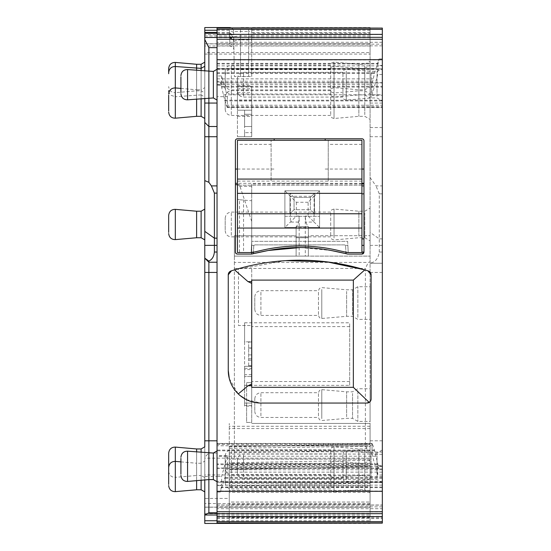 <?xml version="1.0" encoding="UTF-8"?>
<svg xmlns="http://www.w3.org/2000/svg" width="551" height="551" viewBox="0 0 551 551"><rect width="100%" height="100%" fill="white"/><g stroke="black" fill="none" stroke-linecap="round" stroke-linejoin="round"><path stroke-width="0.41" stroke-dasharray="2.75 2.07" d="M237.44 471.801L237.44 460.051L237.44 471.801M342.949 477.173L342.949 453.928L342.949 477.173M371.105 477.951L371.105 453.046L371.105 477.951M377.029 477.951L377.029 453.046L377.029 477.951M382.332 451.985L382.332 482.635L382.332 451.985M382.332 454.306L372.001 454.403L377.738 475.045L382.332 475.003L382.332 454.306L382.332 508.711L217.032 508.711L217.032 505.136L382.332 505.136L382.332 482.118L217.032 482.221L382.332 482.221M382.332 475.003L382.332 482.29M382.332 508.711L382.332 505.136M204.786 446.847L204.786 475.733L204.786 452.688L204.786 457.137L208.87 453.046L208.87 476.512L204.786 476.512L204.786 457.137L208.87 453.046L217.032 453.046L217.032 521.515L382.332 521.515L382.332 523.119M382.332 521.515L382.332 27.881M217.032 75.997L217.032 96.694L227.363 96.597L221.626 75.955L217.032 75.997L217.032 85.295L217.032 68.71L382.332 68.882L382.332 39.286L382.332 65.445L377.738 65.445L379.06 58.923L374.432 73.441L372.001 84.565L372.001 95.295L382.332 95.199L382.332 65.445M227.363 96.597L227.363 107.328L382.332 107.328L382.332 95.199M382.332 107.328L382.332 68.71M382.332 99.015L382.332 68.365L382.332 99.015M382.332 45.864L217.032 45.864L217.032 39.286L217.032 42.289L382.332 42.289M217.032 45.864L217.032 68.882L382.332 68.779M221.626 75.955L221.626 85.047L220.304 82.044L220.572 82.953L382.332 82.953M227.301 107.562L224.739 100.213L220.572 82.953M217.032 96.694L217.032 81.238L372.559 81.238M372.001 95.295L377.738 74.543L377.738 65.445M382.332 74.502L377.738 74.543M217.032 42.289L217.032 59.976L378.792 59.976M204.786 258.15L208.87 262.235L217.032 262.235L217.032 27.881M204.786 514.999L204.786 507.202L204.786 513.697L370.086 513.697L370.086 514.999L370.086 263.068C375.141 262.352 378.206 258.674 379.274 252.034L379.274 238.872L370.086 232.384L370.086 27.881M370.086 34.541L382.332 34.541M204.786 37.496L229.684 37.496C232.474 38.233 233.838 39.569 233.769 41.504L229.684 37.496L229.602 33.28L229.836 45.988C232.632 46.739 233.996 48.075 233.913 49.983M229.684 37.496C230.532 36.951 234.134 36.435 240.505 35.953L251.724 36.077L251.724 37.496L251.724 33.28L370.086 33.28M370.086 177.56L375.982 185.901L382.332 185.901M382.332 238.872L379.274 238.872L379.274 193.835L375.982 185.901M370.086 263.254L382.332 263.254L370.086 263.254M370.086 511.92L382.332 511.92M217.032 523.119L217.032 521.515M217.032 508.711L217.032 485.555L221.626 485.555L220.304 492.077L224.932 477.559L227.363 466.435L227.363 455.705L217.032 455.801L217.032 443.431L217.032 482.29M372.001 454.403L372.07 443.438M377.738 475.045L377.807 465.705L382.332 465.705M382.332 465.953L377.738 465.953L379.06 468.956L378.792 468.047L217.032 468.047M382.332 485.149L217.032 485.149L217.032 482.221M217.032 485.149L217.032 505.136M377.029 96.329L377.029 71.423L377.029 96.329M246.345 399.62L260.905 403.05L367.028 403.05M370.107 401.645L370.775 400.591M371.105 274.818L371.105 398.965M231.089 270.934L234.54 269.852L285.59 260.637M368.275 270.934L364.714 269.825M228.259 274.818L228.259 370.396M229.299 378.578L238.266 393.924L240.208 395.646M251.724 200.764L251.724 252.544L251.724 241.317L251.724 252.544L239.478 252.544L239.478 199.744L251.724 200.764L251.724 183.993L251.724 254.073L237.44 254.073M300.24 247.544L331.082 250.478M361.924 254.073L347.64 254.073M251.724 221.419L239.396 184.688L235.401 184.688L235.401 140.808A2.039 2.039 0 0 1 237.44 138.769L361.924 138.769A2.039 2.039 0 0 1 363.963 140.808L363.963 252.034M235.401 184.688L235.491 252.633M217.032 85.047L221.626 85.047L217.032 85.295M251.724 27.881L251.724 33.28M370.086 232.384L370.086 263.068M370.086 513.697L370.086 523.119M370.086 446.248L370.086 460.292L229.278 462.799L229.278 446.482L229.278 448.328L370.086 446.248L370.086 523.45L204.786 523.45L204.786 507.127L370.086 507.127L370.086 423.45L370.086 486.719L229.278 486.719L229.278 507.127L229.278 423.45L229.278 486.719M229.836 45.988L204.786 45.988L204.786 37.303L229.671 37.303L229.512 27.55L204.786 27.55L204.786 52.572L370.086 52.572L370.086 43.873L204.786 43.873L370.086 43.873L370.086 460.292M370.086 503.538L204.786 503.538L204.786 507.127L370.086 507.127L370.086 486.719M370.086 52.572L370.086 27.55L251.724 27.55L251.724 31.559L248.666 31.559L248.666 27.881M370.086 317.376L370.086 286.727L370.086 317.376M370.086 462.186L370.086 492.842L370.086 462.186M370.086 117.384L370.086 86.734L370.086 117.384M370.086 95.957L370.086 65.3L370.086 95.957M370.086 63.22L370.086 93.877L370.086 63.22M370.086 210.151L370.086 240.808L370.086 210.151M370.086 447.901L370.086 478.55L370.086 447.901M370.086 390.762L370.086 421.412L370.086 390.762M204.786 71.065L204.786 98.312M204.786 33.28L204.786 34.692L229.609 34.692L233.693 37.199L229.602 33.28L229.602 32.44L233.679 36.449M204.786 32.44L204.786 34.692M204.786 43.873L204.786 474.962L370.086 474.962M204.786 503.538L204.786 474.962M229.278 448.328L229.278 469.369L370.086 466.911L229.278 469.369L229.278 502.023L370.086 502.023L229.278 502.023L229.278 523.45L229.278 498.428L204.786 498.428L204.786 507.127M204.786 513.697L204.786 514.958M204.786 476.512L204.786 479.935M204.786 490.018L204.786 491.898M201.115 489.777L201.115 463.246L204.786 461.125L204.786 463.012M204.786 116.557L204.786 118.437M201.115 116.323L201.115 89.792L204.786 87.671L204.786 89.551M204.786 91.053L204.786 64.047L204.786 92.933L201.115 90.812L201.115 64.281M204.786 62.167L204.786 64.047M204.786 237.984L204.786 239.864M204.786 209.098L204.786 210.978M204.786 95.13L204.786 68.124L204.786 97.01L201.115 94.896L201.115 68.365L201.115 90.812L196.624 90.812L196.624 68.365L196.624 94.896L196.624 70.356M204.786 66.244L204.786 68.124M201.115 452.364L201.115 475.492L204.786 477.614L204.786 475.733M233.769 41.504L234.382 76.527L240.505 76.527L240.505 39.755C236.531 40.306 234.285 40.891 233.769 41.504L233.686 36.642M240.505 35.953L240.505 39.755L251.724 40.12L251.724 36.077M251.724 40.12L251.724 76.527L248.666 76.527L251.724 76.527L251.724 31.559M217.032 455.801L217.032 476.498L208.87 476.512L208.87 453.046L217.032 453.046L217.032 262.235M227.363 455.705L221.626 476.457L221.626 485.555M217.032 485.555L217.032 476.498L221.626 476.457M217.032 443.672L372.001 443.672L372.559 444.388L217.032 444.388M372.559 444.388L374.625 450.787L378.792 468.047M371.105 73.049L371.105 97.954L371.105 73.049M208.87 97.954L208.87 71.423L208.87 97.954M217.032 81.238L217.032 59.976M213.361 97.954L213.361 71.423M217.032 98.195L217.032 69.302L217.032 98.195M213.361 479.577L213.361 453.046M217.032 479.811L217.032 450.925L217.032 479.811M251.724 387.332L251.724 280.101M345.443 245.367L344.582 244.892L254.789 244.892L253.77 245.856L253.432 252.186L253.77 245.856A1.019 1.019 0 0 1 253.921 245.367L254.789 244.892L344.582 244.892L345.601 245.856L345.932 252.186L348.204 252.034L347.853 245.367L345.443 245.367A1.019 1.019 0 0 1 345.601 245.856L345.925 252.034M361.924 181.114L328.251 181.114L328.251 140.298L328.251 181.114L271.113 181.114L271.113 140.298L271.113 144.383L237.44 144.383L237.44 140.298L361.924 140.298L361.924 185.198L237.44 185.198L361.924 185.198L361.924 252.544L348.225 252.544L348.204 252.034M239.396 184.688L237.44 184.688M361.924 183.993L251.724 183.993M325.193 138.769L325.193 140.298M274.171 138.769L274.171 140.298M251.724 252.544L251.139 252.544L251.724 241.317L251.139 252.544L251.724 252.544A310.192 310.192 0 0 0 260.692 250.56A169.384 169.384 0 0 1 338.679 250.56A310.192 310.192 0 0 0 347.64 252.544L348.225 252.544L347.64 241.317L251.724 241.317L347.64 241.317L347.853 245.367M248.666 27.55L240.505 27.55M234.382 262.421L234.382 458.15L370.086 458.15L234.382 458.15L234.382 235.704L234.382 256.112L370.086 256.112L308.353 256.112L308.353 235.704L370.086 235.704L308.353 235.704L308.353 226.523L308.353 237.75L308.353 227.542L305.777 222.067L305.295 216.082L305.295 256.112L234.382 256.112L234.382 262.421L368.295 262.421L370.086 261.87M305.295 256.112L308.353 256.112L308.353 227.542L284.888 227.542L284.888 190.811L284.888 227.542L296.114 227.542L296.114 237.75L296.114 226.523L308.353 226.523L296.114 226.523L296.114 235.704L251.724 235.704L296.114 235.704L296.114 256.112L296.114 227.542L298.69 222.067L299.172 216.082L299.172 256.112M234.382 235.704L251.724 235.704L234.382 235.704M370.086 452.392L368.295 451.841L365.375 445.814L365.375 268.447L368.295 262.421M370.086 507.127L229.278 507.127L370.086 507.127M251.724 423.45L370.086 423.45L251.724 423.45M370.086 459.169L229.278 459.169L370.086 459.169M229.278 498.428L229.278 462.799M357.847 317.376L357.847 286.727L357.847 317.376M364.79 464.872L364.79 489.777L364.79 464.872M364.79 114.698L364.79 89.792L364.79 114.698M364.79 93.271L364.79 68.365L364.79 93.271M364.79 65.906L364.79 90.812L364.79 65.906M364.79 212.838L364.79 237.75L364.79 212.838M364.79 450.587L364.79 475.492L364.79 450.587M357.847 390.762L357.847 421.412L357.847 390.762M231.131 27.881A4.084 4.084 0 0 1 233.596 31.559A4.084 4.084 0 0 0 231.131 27.881A4.084 4.084 0 0 1 233.596 31.559L233.748 40.45L229.671 37.303L229.795 43.798C232.591 44.541 233.955 45.878 233.879 47.799M196.624 480.644L196.624 463.246L201.115 463.246L201.115 480.252M196.624 99.028L196.624 89.792L201.115 89.792L201.115 98.636M201.115 237.75L201.115 211.219M201.115 70.748L201.115 94.896L175.321 96.756L175.321 87.926L175.321 118.189M196.624 448.962L196.624 475.492L201.115 475.492L201.115 448.962M233.913 49.996L233.686 36.731M248.666 35.953L248.666 76.527L248.666 31.559L233.596 31.559L234.382 76.527L248.666 76.527L240.505 76.527L240.505 27.881M294.069 197.444L289.991 193.36L314.476 193.36L314.476 213.767L314.476 193.36L310.399 197.444L310.399 209.683L314.476 213.767L310.399 209.683L310.399 197.444L314.476 193.36L289.991 193.36L289.991 213.767L314.476 213.767L289.991 213.767L289.991 193.36L294.069 197.444L294.069 209.683L289.991 213.767L294.069 209.683L310.399 209.683L294.069 209.683L294.069 197.444L310.399 197.444L294.069 197.444M244.582 322.79L349.678 322.79L349.678 385.342L244.582 385.342L244.582 322.79L244.582 341.827L251.724 341.827L251.724 381.54L251.724 341.827L244.582 341.827L244.582 385.342M352.544 314.69L352.544 289.785L352.544 314.69M358.866 488.152L358.866 463.246L358.866 488.152M358.866 91.418L358.866 116.323L358.866 91.418M358.866 69.991L358.866 94.896L358.866 69.991M358.866 89.186L358.866 64.281L358.866 89.186M358.866 236.124L358.866 211.219L358.866 236.124M358.866 473.867L358.866 448.962L358.866 473.867M352.544 393.448L352.544 418.354L352.544 393.448M233.61 32.461L229.526 30.257L217.032 30.257M180.914 461.876L196.624 463.246L196.624 489.777M180.914 88.415L196.624 89.792L196.624 116.323M196.624 64.281L196.624 90.812L175.321 92.678L175.321 66.499L175.321 96.756L170.693 95.206L168.902 92.341M196.624 211.219L196.624 237.75M175.321 447.095L175.321 477.359L196.624 475.492L196.624 451.972M342.949 73.827L342.949 97.072L342.949 73.827M296.114 237.75L308.353 237.75L296.114 237.75M319.58 227.542L319.58 190.811L319.58 227.542L308.353 227.542L319.58 227.542L314.104 222.067L305.777 222.067M308.112 216.082L314.104 222.067L314.104 196.287L308.112 202.272L308.112 216.082L305.295 216.082M308.112 202.272L296.348 202.272L290.363 196.287L314.104 196.287L319.58 190.811L284.888 190.811L290.363 196.287L290.363 222.067L298.69 222.067M299.172 216.082L296.348 216.082L284.888 227.542M349.678 385.342L349.678 322.79M349.678 381.54L251.724 381.54M244.582 366.312L251.724 366.312L244.582 366.312M349.678 326.598L251.724 326.598M346.62 291.41L346.62 316.315L346.62 291.41M346.62 416.728L346.62 391.823L346.62 416.728M180.914 76.768L180.914 92.616M180.914 458.384L180.914 474.232M284.888 216.316L319.58 216.316L284.888 216.316M330.703 487.373L330.703 464.135L330.703 487.373M330.703 92.196L330.703 115.434L330.703 92.196M330.703 70.769L330.703 94.007L330.703 70.769M330.703 88.415L330.703 65.17L330.703 88.415M330.703 235.346L330.703 212.101L330.703 235.346M330.703 473.089L330.703 449.85L330.703 473.089M168.668 468.591L168.668 484.439M168.668 95.13L168.668 110.985M168.668 69.626L168.668 73.703M168.668 216.557L168.668 232.405M237.44 79.199L237.44 90.949L237.44 79.199M284.888 190.811L319.58 190.811M318.457 292.188L318.457 315.427L318.457 292.188M318.457 415.95L318.457 392.711L318.457 415.95M225.194 482.001L225.194 470.258L225.194 482.001M225.194 97.568L225.194 109.312L225.194 97.568M225.194 76.141L225.194 87.884L225.194 76.141M225.194 83.036L225.194 71.293L225.194 83.036M225.194 229.974L225.194 218.224L225.194 229.974M225.194 467.716L225.194 455.973L225.194 467.716M254.789 297.561L254.789 309.304L254.789 297.561M254.789 410.578L254.789 398.828L254.789 410.578M251.724 186.41L237.44 186.41L237.44 144.383M271.113 144.383L271.113 181.114L237.44 181.114M237.44 186.41L237.44 252.544L239.478 252.544M239.478 199.744L237.44 199.235M246.621 406.108L246.621 382.642L246.621 422.431L251.724 422.431L251.724 382.642L251.724 422.431L246.621 422.431L246.621 406.108L251.724 406.108L251.724 403.05L251.724 406.108L244.582 406.108L244.582 405.398L251.724 405.398M246.621 382.642L251.724 382.642L246.621 382.642M244.582 406.108L244.582 403.05L251.724 403.05L246.621 403.05L251.724 403.05L251.724 376.519L244.582 376.519L251.724 376.519L251.724 403.05L244.582 403.05L244.582 376.519L251.724 376.519L244.582 376.519L244.582 405.398M251.724 365.802L251.724 341.985L251.724 365.802L248.666 365.747L248.666 366.098L251.724 366.153L248.666 366.098L248.666 360.189L251.724 360.189M251.724 347.95L248.666 347.95L248.666 360.189M248.666 347.95L248.666 342.04L251.724 341.985L248.666 342.04L248.666 348.156L251.724 348.108M248.666 365.747L248.666 348.156M251.724 325.496L251.724 268.358L251.724 325.496L238.459 325.496L238.459 268.358L238.459 325.496L251.724 325.496M251.724 268.358L238.459 268.358L251.724 268.358M237.44 116.323L251.724 116.323L251.724 136.731L244.582 136.731L244.582 132.646L244.582 136.731L251.724 136.731L251.724 114.284L251.724 132.646L244.582 132.646L251.724 132.646L251.724 136.731L251.724 85.708L251.724 86.535L237.44 86.535L237.44 85.708L237.44 110.2L251.724 110.2L251.724 126.523L244.582 126.523L244.582 110.2L251.724 110.2L244.582 110.2L244.582 114.284L244.582 110.2L251.724 110.2L251.724 126.523L244.582 126.523L244.582 110.2L251.724 110.2L251.724 114.284L251.724 110.2L237.44 110.2L237.44 136.731L237.44 86.535M251.724 116.323L251.724 86.535M251.724 136.731L237.44 136.731L251.724 136.731M244.582 132.646L244.582 114.284L244.582 132.646M244.582 369.569L244.582 376.519L244.582 368.35L244.582 369.569L251.724 369.569L251.724 376.519L251.724 369.569M243.563 477.173L243.563 453.928L243.563 477.173M346.283 479.859L346.283 450.87L346.283 479.859M217.032 65.851L382.332 65.851M217.032 69.64L382.332 69.64M220.49 82.657L382.332 82.657M217.032 82.044L220.304 82.044M221.509 86.328L382.332 86.328M221.702 87.099L382.332 87.099M223.389 94.8L382.332 94.8M224.739 100.213L382.332 100.213M224.932 100.909L382.332 100.909M226.289 105.241L382.332 105.241M226.805 106.612L382.332 106.612M217.032 84.565L372.001 84.565M382.332 58.923L379.06 58.923M217.032 44.156L382.332 44.156M217.032 59.66L378.874 59.66M217.032 29.485L382.332 29.485M217.032 33.28L229.602 33.28M370.086 103.058L382.332 103.058M370.086 127.536L382.332 127.536M370.086 136.717L382.332 136.717M379.274 193.835L382.332 193.835M370.086 245.367L382.332 245.367M379.274 252.034L382.332 252.034M370.086 272.442L382.332 272.442M370.086 440.814L382.332 440.814M370.086 452.034L382.332 452.027M370.086 476.512L382.332 476.512M217.032 513.332L370.086 513.332M217.032 516.308L382.332 516.308M217.032 517.72L382.332 517.72M382.332 506.844L217.032 506.844M382.332 491.34L220.49 491.34M217.032 492.077L220.304 492.077M382.332 491.024L220.572 491.024M382.332 487.649L221.509 487.649M382.332 487.029L221.702 487.029M382.332 482.586L223.389 482.586M382.332 478.247L224.739 478.247M382.332 477.559L224.932 477.559M382.332 472.138L226.289 472.138M382.332 469.762L226.805 469.762M382.332 466.435L227.363 466.435M382.332 468.956L379.06 468.956M382.332 481.36L217.032 481.36M378.874 468.343L217.032 468.343M251.724 34.692L370.086 34.692M217.032 63.351L377.855 63.351M217.032 63.971L377.662 63.971M217.032 68.414L375.975 68.414M217.032 72.753L374.625 72.753M217.032 73.441L374.432 73.441M217.032 78.862L373.082 78.862M377.855 464.672L217.032 464.672M377.662 463.901L217.032 463.901M375.975 456.2L217.032 456.2M374.625 450.787L217.032 450.787M374.432 450.091L217.032 450.091M373.082 445.759L217.032 445.759M251.724 252.034L253.446 252.034M361.924 183.311L237.44 183.311M274.171 183.187L325.193 183.187M237.44 169.047L274.171 169.047M325.193 169.047L361.924 169.047M251.724 245.367L253.921 245.367M251.724 37.668L370.086 37.668M251.724 37.303L370.086 37.303M251.724 30.257L370.086 30.257M204.786 54.081L370.086 54.081M234.382 458.15L204.786 458.15M234.382 451.841L368.295 451.841M370.086 465.588L229.278 465.588M370.086 463.308L229.278 463.308M370.086 426.281L229.278 426.281M370.086 428.554L229.278 428.554M370.086 454.065L229.278 454.065M370.086 504.337L229.278 504.337M370.086 492.325L229.278 492.325M370.086 490.349L229.278 490.349M370.086 483.33L229.278 483.33M370.086 479.329L229.278 479.329M370.086 475.816L229.278 475.816M229.278 452.812L370.086 450.298M229.278 446.792L370.086 444.333M229.278 467.82L370.086 465.733M370.086 483.241L229.423 485.7L229.278 477.531M370.086 485.7L229.423 485.7M370.086 516.308L229.278 516.308M370.086 517.327L229.278 517.327M217.032 520.743L370.086 520.743M204.786 37.668L229.671 37.668L233.748 40.388M346.283 71.141L346.283 100.13L346.283 71.141M296.348 202.272L296.348 216.082M234.382 268.447L365.375 268.447M365.375 445.814L234.382 445.814M187.567 69.564L187.567 99.821M187.567 451.179L187.567 481.436M296.114 236.923L308.353 236.923M334.037 490.059L334.037 461.077L334.037 490.059M334.037 89.51L334.037 118.493L334.037 89.51M334.037 68.083L334.037 97.066L334.037 68.083M334.037 91.094L334.037 62.111L334.037 91.094M334.037 238.025L334.037 209.043L334.037 238.025M334.037 475.775L334.037 446.792L334.037 475.775M168.668 471.257C169.15 475.258 171.368 477.297 175.321 477.359L175.321 491.644M175.321 62.421L175.321 92.678C171.368 92.616 169.15 90.584 168.668 86.576M175.321 209.352L175.321 239.609M243.563 73.827L243.563 97.072L243.563 73.827M321.798 289.502L321.798 318.485L321.798 289.502M321.798 418.636L321.798 389.653L321.798 418.636M231.317 487.373L231.317 464.135L231.317 487.373M231.317 92.196L231.317 115.434L231.317 92.196M231.317 70.769L231.317 94.007L231.317 70.769M231.317 88.415L231.317 65.17L231.317 88.415M231.317 235.346L231.317 212.101L231.317 235.346M231.317 473.089L231.317 449.85L231.317 473.089M260.905 292.188L260.905 315.427L260.905 292.188M260.905 415.95L260.905 392.711L260.905 415.95M361.924 144.383L328.251 144.383M243.563 199.744L243.563 252.544M248.666 354.885L251.724 354.906M248.666 358.763L251.724 358.791M251.724 101.019L237.44 101.019M237.44 92.651L251.724 92.651M237.44 88.773L251.724 88.773M251.724 100L237.44 100M251.724 114.284L244.582 114.284L251.724 114.284M244.582 403.05L251.724 403.05M251.724 374.659L244.582 374.659M382.332 449.981L377.029 453.046L371.105 453.046L346.283 450.87L343.962 451.648L342.949 453.928L243.563 453.928C239.878 454.258 237.839 456.297 237.44 460.051M382.332 482.635L377.029 479.577L371.105 479.577L346.283 481.746L343.962 480.968L342.949 478.688L243.563 478.688C239.878 478.358 237.839 476.319 237.44 472.565M217.032 68.882L382.332 68.882M227.301 107.569L382.332 107.569M251.724 37.496L370.086 37.496M217.032 505.012L382.332 505.012M217.032 518.56L382.332 518.56M217.032 513.504L382.332 513.504M382.332 482.118L217.032 482.118M237.44 90.949C237.839 94.703 239.878 96.742 243.563 97.072L342.949 97.072L343.962 99.352L346.283 100.13L371.105 97.954L377.029 97.954L382.332 101.019M237.44 78.435C237.839 74.681 239.878 72.642 243.563 72.312L342.949 72.312L343.962 70.032L346.283 69.254L371.105 71.423L377.029 71.423L382.332 68.365M251.724 32.44L370.086 32.44M217.032 32.44L229.609 32.44M217.032 514.999L370.086 514.999M372.07 443.431L217.032 443.431M251.724 45.988L370.086 45.988M251.724 36.001L370.086 36.001M251.724 43.798L370.086 43.798M229.278 446.482L370.086 444.023M204.786 507.202L370.086 507.202M254.789 309.304C255.182 313.058 257.227 315.103 260.905 315.427L318.457 315.427L319.47 317.707L321.798 318.485L346.62 316.315L352.544 316.315L357.847 319.373L370.086 319.373M254.789 296.796C255.182 293.042 257.227 290.997 260.905 290.673L318.457 290.673L319.47 288.393L321.798 287.615L346.62 289.785L352.544 289.785L357.847 286.727L370.086 286.727M225.194 470.258C225.593 466.504 227.632 464.465 231.317 464.135L330.703 464.135L331.716 461.855L334.037 461.077L358.866 463.246L364.79 463.246L370.086 460.188M225.194 482.772C225.593 486.519 227.632 488.565 231.317 488.889L330.703 488.889L331.716 491.175L334.037 491.947L358.866 489.777L364.79 489.777L370.086 492.842M225.194 109.312C225.593 113.065 227.632 115.104 231.317 115.434L330.703 115.434L331.716 117.714L334.037 118.493L358.866 116.323L364.79 116.323L370.086 119.381M225.194 96.804C225.593 93.05 227.632 91.005 231.317 90.681L330.703 90.681L331.716 88.401L334.037 87.623L358.866 89.792L364.79 89.792L370.086 86.734M225.194 87.884C225.593 91.638 227.632 93.677 231.317 94.007L330.703 94.007L331.716 96.287L334.037 97.066L358.866 94.896L364.79 94.896L370.086 97.954M225.194 75.37C225.593 71.623 227.632 69.578 231.317 69.254L330.703 69.254L331.716 66.967L334.037 66.196L358.866 68.365L364.79 68.365L370.086 65.3M225.194 71.293C225.593 67.539 227.632 65.5 231.317 65.17L330.703 65.17L331.716 62.89L334.037 62.111L358.866 64.281L364.79 64.281L370.086 61.223M225.194 83.807C225.593 87.554 227.632 89.599 231.317 89.93L330.703 89.93L331.716 92.21L334.037 92.988L358.866 90.812L364.79 90.812L370.086 93.877M225.194 218.224C225.593 214.47 227.632 212.431 231.317 212.101L330.703 212.101L331.716 209.821L334.037 209.043L358.866 211.219L364.79 211.219L370.086 208.154M225.194 230.738C225.593 234.492 227.632 236.531 231.317 236.861L330.703 236.861L331.716 239.141L334.037 239.919L358.866 237.75L364.79 237.75L370.086 240.808M225.194 455.973C225.593 452.219 227.632 450.181 231.317 449.85L330.703 449.85L331.716 447.57L334.037 446.792L358.866 448.962L364.79 448.962L370.086 445.904M225.194 468.488C225.593 472.235 227.632 474.28 231.317 474.604L330.703 474.604L331.716 476.884L334.037 477.662L358.866 475.492L364.79 475.492L370.086 478.55M254.789 398.828C255.182 395.081 257.227 393.035 260.905 392.711L318.457 392.711L319.47 390.425L321.798 389.653L346.62 391.823L352.544 391.823L357.847 388.758L370.086 388.758M254.789 411.342C255.182 415.096 257.227 417.135 260.905 417.465L318.457 417.465L319.47 419.745L321.798 420.523L346.62 418.354L352.544 418.354L357.847 421.412L370.086 421.412M204.786 36.001L229.671 36.001M204.786 43.798L229.795 43.798M217.032 453.06L208.87 453.06L204.786 457.137M229.664 36.008L233.741 40.016M237.44 85.708L251.724 85.708M244.582 368.35L251.724 368.35"/><path stroke-width="0.83" d="M217.032 28.094L382.332 28.094L217.032 27.881L217.032 511.714L382.332 511.714L382.332 513.67L217.032 513.67L217.032 523.119L382.332 523.119L382.332 513.67M382.332 28.094L382.332 511.714M228.259 370.396L228.259 274.818A4.084 4.084 0 0 1 231.089 270.934A224.484 224.484 0 0 1 368.275 270.934A4.084 4.084 0 0 1 371.105 274.818L371.105 398.965A4.084 4.084 0 0 1 367.028 403.05L260.905 403.05A32.654 32.654 0 0 1 228.259 370.396L229.299 378.578M251.724 252.544A310.192 310.192 0 0 0 260.692 250.56A169.384 169.384 0 0 1 338.679 250.56A310.192 310.192 0 0 0 347.64 252.544L361.924 252.544L361.924 228.052L237.44 228.052L237.44 252.544L251.724 252.544L251.724 254.073L237.44 254.073A2.039 2.039 0 0 1 235.401 252.034L235.401 140.808A2.039 2.039 0 0 1 237.44 138.769L361.924 138.769A2.039 2.039 0 0 1 363.963 140.808L363.963 252.034A2.039 2.039 0 0 1 361.924 254.073L347.64 254.073L346.007 253.674L345.925 252.034M253.432 252.186L253.357 253.674L251.724 254.073A310.192 310.192 0 0 1 268.282 250.478A169.384 169.384 0 0 1 331.082 250.478A310.192 310.192 0 0 1 347.64 254.073M217.032 450.925L213.361 453.046L213.361 479.577L208.87 479.577L208.87 262.235L204.786 258.15L208.87 261.098C212.101 259.576 213.946 256.559 214.394 252.034L214.394 238.156L204.786 231.365L204.786 180.618L208.87 182.312L208.87 47.655L204.786 39.493L204.786 32.44L217.032 32.44M213.361 453.046L187.567 451.179L187.567 481.436L208.87 479.577L208.87 512.795L204.786 514.992L204.786 479.935M208.87 512.795L217.032 512.795M217.032 511.714L217.032 513.67M367.028 403.05L370.107 401.645M370.775 400.591L371.105 398.965M371.105 274.818L367.875 270.803M228.259 274.818L231.489 270.803M364.714 269.825L327.087 261.877L285.59 260.637M246.345 399.62L240.208 395.646M253.446 252.034L253.357 253.674L268.282 250.478L300.24 247.544M331.082 250.478L346.007 253.674L345.932 252.186M361.924 254.073L363.963 252.034L361.924 252.034M235.491 252.633L236.572 253.88M236.648 253.915L237.44 254.073M217.032 514.999L204.786 514.999L204.786 523.45L370.086 523.119M370.086 27.881L251.724 27.881M217.032 37.447L204.786 37.447L217.032 37.461M204.786 231.365L204.786 258.123M217.032 126.516L208.87 126.516L204.786 122.432L204.786 180.618M204.786 122.432L204.786 98.312M204.786 39.493L204.786 71.065M229.512 27.881L229.512 27.55A4.084 4.084 0 0 1 231.131 27.881A4.084 4.084 0 0 0 229.512 27.55L204.786 27.55L204.786 32.44M204.786 258.15L204.786 446.847M208.87 261.098L208.87 262.235L217.032 262.235M217.032 238.156L214.394 238.156L214.394 193.112L211.405 185.901L217.032 185.901M208.87 182.312L211.405 185.901M217.032 69.302L213.361 71.423L213.361 97.954L217.032 100.075M369.198 402.423L353.356 387.332L251.724 387.332L251.724 280.101L353.356 280.101L364.831 269.852M251.724 383.978L248.115 385.728L238.266 393.924M353.356 387.332L353.356 280.101M251.724 283.386L247.971 281.595L234.54 269.852M237.44 184.688L235.401 184.688M363.963 183.993L361.924 183.993M325.193 140.298L325.193 138.769M274.171 140.298L274.171 138.769M248.666 27.881L240.505 27.881M201.115 480.252L201.115 489.777L204.786 491.898M201.115 98.636L201.115 116.323L204.786 118.444M204.786 62.16L201.115 64.281L201.115 70.748M204.786 209.098L201.115 211.219L201.115 237.75L204.786 239.871M204.786 446.84L201.115 448.962L201.115 452.364M201.115 489.777L196.624 489.777L196.624 480.644M201.115 116.323L196.624 116.323L196.624 99.028M196.624 70.356L196.624 64.281L175.321 62.421C171.368 62.483 169.15 64.515 168.668 68.517L168.668 69.626M201.115 237.75L196.624 237.75L196.624 211.219L175.321 209.352C171.368 209.414 169.15 211.446 168.668 215.448L168.668 216.557M196.624 451.972L196.624 448.962L175.321 447.095C171.368 447.164 169.15 449.196 168.668 453.197L168.668 468.591L168.668 453.197M180.914 92.616L180.914 76.768M180.914 474.232L180.914 458.384M168.668 484.439L168.668 468.591M168.668 110.985L168.668 95.13M168.668 73.703L168.668 68.517M168.668 232.405L168.668 215.448M361.924 228.052L361.924 213.767L237.44 213.767L237.44 228.052M237.44 213.767L237.44 193.36L361.924 193.36L361.924 213.767M361.924 193.36L361.924 140.298L237.44 140.298L237.44 193.36M217.032 491.306L382.332 491.306M217.032 59.694L382.332 59.694M217.032 37.33L382.332 37.33M217.032 34.376L382.332 34.376M217.032 29.375L382.332 29.375M204.786 33.28L217.032 33.28M208.285 513.332L217.032 513.332M217.032 522.906L382.332 522.906M382.332 521.625L217.032 521.625M382.332 516.624L217.032 516.624M217.032 47.655L208.87 47.655M204.786 440.814L217.032 440.814M204.786 272.442L217.032 272.442M214.394 252.034L217.032 252.034M204.786 245.367L217.032 245.367M214.394 193.112L217.032 193.112M204.786 136.717L217.032 136.717M204.786 103.058L217.032 103.058M248.115 385.728L251.724 385.728M247.971 281.595L251.724 281.595M363.963 183.311L361.924 183.311M237.44 183.311L235.401 183.311M235.401 169.047L237.44 169.047M361.924 169.047L363.963 169.047M363.963 245.367L361.924 245.367M361.924 238.872L363.963 238.872M363.963 193.835L361.924 193.835M361.924 185.901L363.963 185.901M204.786 520.743L217.032 520.743M204.786 30.257L217.032 30.257M229.512 27.55A4.084 4.084 0 0 1 231.131 27.881M213.361 97.954L187.567 99.821L187.567 69.564C183.614 69.626 181.396 71.658 180.914 75.659M196.624 489.777L175.321 491.644L175.321 447.095M196.624 116.323L175.321 118.189L175.321 62.421M196.624 237.75L175.321 239.609L175.321 209.352M361.924 179.075L237.44 179.075M217.032 39.286L382.332 39.286M213.361 479.577L217.032 481.698M168.668 72.601C169.15 68.599 171.368 66.561 175.321 66.499L201.115 68.365L204.786 66.244M213.361 71.423L187.567 69.564M201.115 64.281L196.624 64.281M201.115 211.219L196.624 211.219M201.115 448.962L196.624 448.962M180.914 461.876L175.321 461.387C171.368 461.449 169.15 463.481 168.668 467.482M180.914 88.415L175.321 87.926C171.368 87.988 169.15 90.027 168.668 94.028M187.567 99.821C183.614 99.759 181.396 97.727 180.914 93.718M187.567 481.436C183.614 481.374 181.396 479.342 180.914 475.341M187.567 451.179C183.614 451.241 181.396 453.273 180.914 457.282M175.321 491.644C171.368 491.582 169.15 489.55 168.668 485.541M175.321 118.189C171.368 118.121 169.15 116.089 168.668 112.087M175.321 239.609C171.368 239.547 169.15 237.515 168.668 233.514M168.902 92.341L168.668 90.66"/></g></svg>
